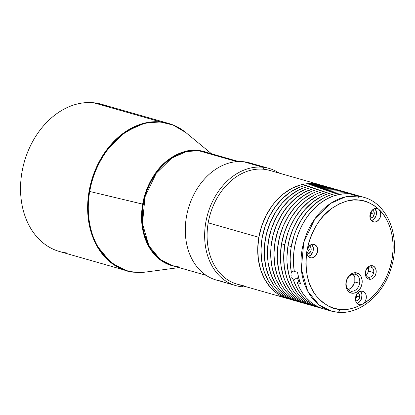 <?xml version="1.0" encoding="UTF-8"?>
<svg xmlns="http://www.w3.org/2000/svg" width="415" height="415" viewBox="0 0 415 415"><rect width="100%" height="100%" fill="white"/><g stroke="black" fill="none" stroke-linecap="round" stroke-linejoin="round"><path stroke-width="0.62" d="M211.557 153.804L185.832 132.556A76.453 58.333 105.9 0 0 161.259 122.207L173.086 125.034L185.832 132.556C180.644 128.282 174.912 125.247 168.64 123.442L160.719 121.932L93.624 102.759L160.719 121.932A76.568 58.422 -74.1 0 1 168.64 123.442L101.55 104.269A76.568 58.422 105.9 0 0 93.624 102.759A76.568 58.422 -74.1 0 1 109.078 107.179M206.131 275.321L172.282 265.652L160.232 259.484L148.923 245.805L142.49 223.649L144.991 196.86L156.263 173.205L171.685 158.11L186.553 151.542L198.671 150.707L204.797 151.869A59.169 45.147 105.9 0 0 198.671 150.707L198.131 150.427C190.392 148.876 180.65 151.859 168.91 159.381C156.144 168.397 147.398 183.316 142.656 204.128A59.288 45.235 -74.1 0 0 174.471 266.274L162.716 261.595L150.961 250.131L142.817 230.201L142.656 204.128L89.723 191.46C93.935 165.969 109.01 144.026 123.571 133.755C138.714 124.054 151.273 120.205 161.259 122.207L160.719 121.932L161.259 122.207A76.453 58.333 105.9 0 0 89.723 191.46L142.656 204.128A59.288 45.235 -74.1 0 1 198.131 150.427A59.288 45.235 -74.1 0 1 206.986 152.497L198.671 150.707L236.924 161.637L198.671 150.707A59.169 45.147 105.9 0 0 144.114 200.305A59.169 45.147 105.9 0 0 172.282 265.652L178.409 266.814M369.921 215.432A48.052 36.665 -74.1 0 1 370.652 216.262A48.052 36.665 105.9 0 0 369.921 215.432M269.086 168.433A60.906 46.475 -74.1 0 1 279.212 173.133A60.906 46.475 105.9 0 0 262.783 167.229L243.423 161.7L262.783 167.229A60.906 46.475 -74.1 0 1 269.086 168.433L249.726 162.898A60.906 46.475 105.9 0 0 243.423 161.7A60.906 46.475 -74.1 0 1 255.713 165.212M246.697 286.915A60.906 46.475 -74.1 0 1 241.919 286.76A60.906 46.475 105.9 0 0 246.697 286.915M320.323 184.882L269.688 170.415A59.169 45.147 105.9 0 0 263.567 169.247L262.783 167.229L263.567 169.247A59.169 45.147 105.9 0 0 208.2 222.839L258.836 237.313A59.169 45.147 -74.1 0 1 320.323 184.882A59.169 45.147 -74.1 0 1 321.931 185.386L314.197 183.715L309.714 183.56L305.181 183.964L300.631 184.919L291.678 188.467L283.201 194.064L275.529 201.493L272.084 205.809L266.155 215.432L261.678 226.071L258.836 237.313L208.2 222.839A59.169 45.147 105.9 0 0 237.178 284.192L287.808 298.66A59.169 45.147 -74.1 0 1 258.836 237.313L257.725 248.72L258.4 259.868L260.828 270.315L264.915 279.669L270.513 287.564L273.807 290.868L277.396 293.701L281.24 296.035L285.302 297.84L289.551 299.111M242.848 285.816L241.919 286.76L242.848 285.816M278.154 295.755L280.224 296.346M326.812 186.734L323.565 185.811A59.169 45.147 105.9 0 0 317.444 184.644L320.686 185.572A59.169 45.147 -74.1 0 1 326.812 186.734A59.169 45.147 -74.1 0 1 328.421 187.238L317.444 184.644A59.169 45.147 105.9 0 0 262.887 234.247A59.169 45.147 105.9 0 0 291.055 299.589L294.297 300.517A59.169 45.147 -74.1 0 1 266.129 235.175A59.169 45.147 -74.1 0 1 320.686 185.572L316.204 185.412L311.67 185.816L307.121 186.776L302.608 188.28L298.167 190.324L289.691 195.916L282.018 203.345L275.441 212.324L270.212 222.502L266.534 233.495L264.547 244.876L264.329 256.211L265.885 267.058L269.164 277.007L274.03 285.676L277.002 289.421L280.296 292.725L283.886 295.558L287.73 297.887L291.792 299.697L296.035 300.963M333.302 188.592L330.055 187.663A59.169 45.147 105.9 0 0 323.933 186.496L327.176 187.424A59.169 45.147 -74.1 0 1 333.302 188.592A59.169 45.147 -74.1 0 1 334.91 189.095L323.933 186.496A59.169 45.147 105.9 0 0 269.371 236.099A59.169 45.147 105.9 0 0 297.545 301.446L300.787 302.369A59.169 45.147 -74.1 0 1 272.619 237.027A59.169 45.147 -74.1 0 1 327.176 187.424L322.694 187.269L318.16 187.668L313.61 188.628L304.657 192.176L296.18 197.773L288.508 205.202L281.93 214.176L276.701 224.359L273.023 235.352L271.037 246.733L270.819 258.063L272.375 268.915L275.653 278.859L280.519 287.528L283.492 291.273L286.786 294.577L290.376 297.41L294.219 299.739L298.281 301.549L302.525 302.82M309.294 245.903A4.176 3.185 -74.1 0 1 311.11 250.157L309.035 249.565L308.604 246.681M357.943 292.824A4.176 3.185 -74.1 0 1 359.753 297.073L356.729 296.206A4.176 3.185 105.9 0 0 356.718 294.38M370.175 215.717A4.176 3.185 105.9 0 0 371.181 213.398A4.176 3.185 105.9 0 0 371.171 211.567L371.181 213.398L374.206 214.265L371.181 213.398L369.864 216.08M372.395 210.011A4.176 3.185 -74.1 0 1 374.206 214.265L373.78 211.271L372.338 209.99M321.89 308.355A59.169 45.147 -74.1 0 1 320.256 307.935L317.008 307.007A59.169 45.147 105.9 0 1 288.036 245.654L289.245 239.984L292.923 228.992L298.152 218.814L304.729 209.84L312.407 202.411L320.883 196.814L325.319 194.775L329.832 193.266L334.381 192.306L338.915 191.901L343.397 192.062L351.137 193.732A59.169 45.147 105.9 0 0 349.523 193.229A59.169 45.147 105.9 0 0 288.036 245.654L291.278 246.583A59.169 45.147 -74.1 0 1 352.771 194.153A59.169 45.147 -74.1 0 1 354.379 194.656L346.644 192.991L342.162 192.83L337.623 193.234L333.079 194.194L328.566 195.698L324.125 197.742L315.649 203.334L307.977 210.763L301.399 219.743L296.17 229.92L294.126 235.341L291.278 246.583L288.036 245.654L286.926 257.067L287.04 262.7L288.601 273.547L291.875 283.497L296.741 292.165L299.713 295.911L303.007 299.215L306.597 302.047L310.441 304.377L317.06 307.022M357.46 196.077A59.169 45.147 -74.1 0 1 363.582 197.244L357.46 196.077L345.337 196.918L330.475 203.48L315.047 218.581L303.775 242.236L301.28 269.024L307.712 291.18L319.021 304.859L331.071 311.027A59.169 45.147 -74.1 0 1 302.903 245.68A59.169 45.147 -74.1 0 1 357.46 196.077C358.726 196.669 359.25 198.012 359.027 200.113C359.25 198.012 358.726 196.669 357.46 196.077L349.887 193.914L357.46 196.077M337.193 312.189A59.169 45.147 -74.1 0 1 331.071 311.027L337.193 312.189C338.536 312.345 339.46 311.411 339.952 309.393C339.46 311.411 338.536 312.345 337.193 312.189L337.447 312.241C360.199 314.995 384.529 293.81 391.713 266.108C400.563 236.348 387.657 203.417 363.582 197.244L356.013 195.081A59.169 45.147 105.9 0 0 349.887 193.914A59.169 45.147 105.9 0 0 294.302 271.436L297.545 272.359L298.764 278.06L300.476 283.481L297.233 282.553A59.169 45.147 105.9 0 0 323.498 308.864A59.169 45.147 105.9 0 0 327.347 309.725M359.696 304.823A6.962 5.312 -74.1 0 1 358.975 304.688A6.962 5.312 -74.1 0 1 355.66 297A6.962 5.312 -74.1 0 1 362.082 291.164L359.955 291.486L357.969 292.793L356.428 294.894L355.437 298.81L355.8 301.352L357.751 304.107L359.696 304.823L362.518 304.174C353.538 308.693 346.022 310.436 339.952 309.393C332.425 309.393 324.551 304.911 316.318 295.947C307.645 285.437 304.511 270.305 306.918 250.551A6.962 5.312 -74.1 0 1 313.434 244.248A6.962 5.312 -74.1 0 1 314.155 244.383A6.962 5.312 -74.1 0 1 317.47 252.071A6.962 5.312 -74.1 0 1 311.048 257.907A6.962 5.312 -74.1 0 1 310.327 257.772A6.962 5.312 -74.1 0 1 306.918 250.551C311.369 230.999 319.592 216.988 331.575 208.522C342.603 201.457 351.754 198.655 359.027 200.113C365.247 200.284 371.913 203.423 379.035 209.534C388.419 217.875 396.06 237.339 392.061 258.955C388.507 280.613 374.444 297.934 362.518 304.174L364.105 302.893L365.35 301.093L366.118 298.966L366.336 296.735L365.973 294.634L365.076 292.897L363.727 291.698L362.082 291.164A6.962 5.312 -74.1 0 1 362.803 291.304A6.962 5.312 -74.1 0 1 366.341 297.202A6.962 5.312 -74.1 0 1 362.518 304.174L356.096 307.178L350.136 308.869L344.746 309.523L339.952 309.393L334.386 308.35L328.415 306.031L322.263 302.027L316.318 295.947L313.595 292.03L311.146 287.517L309.066 282.413L307.442 276.758L306.358 270.632L305.881 264.132L306.062 257.388L306.918 250.551L307.157 254.437L308.293 256.465L309.102 257.186L311.048 257.907L309.647 257.507L311.048 257.907L313.175 257.591L316.002 255.308L317.563 251.604L317.615 248.948L316.847 246.619L314.451 244.482L312.37 244.274L309.32 245.877L307.78 247.978L306.918 250.551L308.438 243.781L310.576 237.235L313.268 231.046L316.417 225.335L319.924 220.189L323.69 215.66L331.575 208.522L339.408 203.796L346.727 201.119L353.29 200.04L359.027 200.113L363.701 200.917L368.686 202.598L373.858 205.384L379.035 209.534A6.962 5.312 -74.1 0 1 380.171 217.46A6.962 5.312 -74.1 0 1 374.148 222.015A6.962 5.312 -74.1 0 1 373.427 221.88A6.962 5.312 -74.1 0 1 370.113 214.192A6.962 5.312 -74.1 0 1 376.535 208.356A6.962 5.312 -74.1 0 1 377.256 208.491A6.962 5.312 -74.1 0 1 379.035 209.534L377.868 208.724L375.471 208.382L372.421 209.985L370.88 212.086L370.019 214.659L370.253 218.544L372.203 221.294L374.148 222.015L372.743 221.615L374.148 222.015L375.923 221.823L378.413 220.235L380.171 217.46L380.731 215.261L380.488 212.024L379.035 209.534L382.428 213.263L385.571 217.776L388.341 223.094L390.593 229.184L392.191 235.974L393.021 243.33L392.989 251.065L392.061 258.955L390.25 266.757L387.626 274.232L384.306 281.178L380.431 287.424L376.161 292.876L371.664 297.477L367.073 301.228L362.518 304.174A6.962 5.312 -74.1 0 1 359.696 304.823L358.29 304.423L359.696 304.823M354.296 275.856L353.066 274.19L354.799 277.199L354.296 275.856M355.058 278.709L354.799 277.199L354.83 281.972L359.603 283.341L354.83 281.972L355.058 278.709M354.441 274.144A8.699 6.64 -74.1 0 1 355.344 274.315A8.699 6.64 -74.1 0 1 359.603 283.341A8.699 6.64 105.9 0 0 354.441 274.144A8.699 6.64 105.9 0 0 346.302 282.029A8.699 6.64 -74.1 0 1 354.441 274.144L355.821 272.748L354.441 274.144M346.302 282.029A8.699 6.64 105.9 0 0 351.464 291.221L352.247 293.239A10.442 7.968 -74.1 0 1 346.053 282.205A10.442 7.968 -74.1 0 1 355.821 272.748L352.631 273.226L349.653 275.192L347.345 278.346L346.053 282.205L345.975 286.184L347.127 289.68L349.326 292.155L352.247 293.239L355.437 292.757L358.415 290.791L360.723 287.642L362.015 283.777L362.093 279.798L360.941 276.302L358.742 273.827L355.821 272.748A10.442 7.968 -74.1 0 1 362.015 283.777A10.442 7.968 -74.1 0 1 352.247 293.239L351.464 291.221A8.699 6.64 105.9 0 0 359.603 283.341A8.699 6.64 -74.1 0 1 351.464 291.221A8.699 6.64 -74.1 0 1 350.561 291.05A8.699 6.64 -74.1 0 1 346.302 282.029M368.712 269.148L368.23 267.431L368.712 269.148L368.613 271.125L373.666 272.567L368.613 271.125L368.712 269.148M370.569 267.053A5.219 3.984 -74.1 0 1 371.109 267.156A5.219 3.984 -74.1 0 1 373.666 272.567A5.219 3.984 105.9 0 0 370.569 267.053A5.219 3.984 105.9 0 0 365.682 271.778A5.219 3.984 -74.1 0 1 370.569 267.053L371.944 265.652L370.569 267.053M365.682 271.778A5.219 3.984 105.9 0 0 368.779 277.298L369.563 279.311A6.962 5.312 -74.1 0 1 365.433 271.96A6.962 5.312 -74.1 0 1 371.944 265.652A6.962 5.312 -74.1 0 1 376.073 273.008A6.962 5.312 -74.1 0 1 369.563 279.311L368.779 277.298A5.219 3.984 105.9 0 0 373.666 272.567A5.219 3.984 -74.1 0 1 368.779 277.298A5.219 3.984 -74.1 0 1 368.24 277.194A5.219 3.984 -74.1 0 1 365.682 271.778M315.4 306.503A59.169 45.147 -74.1 0 1 313.766 306.078L310.524 305.155A59.169 45.147 105.9 0 1 281.546 243.802L284.394 232.561L288.866 221.921L291.662 216.962L298.24 207.982L305.917 200.554L314.394 194.957L318.829 192.918L323.342 191.414L327.892 190.454L332.425 190.049L336.913 190.205L344.647 191.875A59.169 45.147 105.9 0 0 343.034 191.372A59.169 45.147 105.9 0 0 281.546 243.802L284.794 244.726A59.169 45.147 -74.1 0 1 346.281 192.301A59.169 45.147 -74.1 0 1 347.889 192.804L340.155 191.133L335.673 190.978L331.134 191.377L326.589 192.337L317.636 195.885L309.159 201.483L301.487 208.911L294.909 217.885L289.68 228.068L287.637 233.489L284.794 244.726L281.546 243.802L280.441 255.215L281.111 266.357L283.538 276.805L285.385 281.645L290.251 290.308L293.223 294.053L296.518 297.358L300.107 300.19L303.951 302.525L310.57 305.165M339.792 190.444L336.544 189.52A59.169 45.147 105.9 0 0 330.423 188.353L333.665 189.282A59.169 45.147 -74.1 0 1 339.792 190.444A59.169 45.147 -74.1 0 1 341.4 190.947L330.423 188.353L325.941 188.197L321.402 188.597L316.853 189.556L312.339 191.066L303.583 195.657L295.47 202.204L288.311 210.447L282.376 220.069L277.905 230.704L275.057 241.945L273.952 253.358L274.621 264.5L277.049 274.953L281.142 284.306L283.761 288.456L286.734 292.202L290.033 295.506L293.618 298.338L297.462 300.668L304.081 303.313M338.158 190.023L330.423 188.353A59.169 45.147 105.9 0 0 275.861 237.956A59.169 45.147 105.9 0 0 304.034 303.298L307.276 304.226A59.169 45.147 -74.1 0 1 279.108 238.884A59.169 45.147 -74.1 0 1 333.665 189.282L329.183 189.121L324.644 189.525L320.1 190.485L315.587 191.989L311.146 194.033L302.67 199.625L294.998 207.054L288.42 216.033L283.191 226.211L279.513 237.204L277.526 248.585L277.308 259.92L278.864 270.767L282.143 280.716L287.009 289.38L289.981 293.13L293.275 296.435L296.865 299.262L300.709 301.596L304.771 303.407L309.014 304.672M308.91 304.651A59.169 45.147 -74.1 0 1 307.276 304.226M313.766 306.078A59.169 45.147 -74.1 0 1 284.794 244.726L283.684 256.138L284.358 267.286L286.786 277.734L290.874 287.087L293.493 291.237L296.471 294.982L299.765 298.286L303.355 301.119L307.199 303.448L311.26 305.258L315.504 306.529M308.345 256.522A6.962 5.312 105.9 0 0 313.024 251.303A6.962 5.312 105.9 0 0 311.81 244.399L313.289 247.714L312.9 251.687L310.835 255.043L308.345 256.522M371.446 220.63A6.962 5.312 105.9 0 0 376.12 215.406A6.962 5.312 105.9 0 0 374.911 208.506L376.389 211.821L376 215.795L373.936 219.151L371.446 220.63M366.793 274.631L368.613 271.125L367.415 273.9L366.072 275.228L366.793 274.631M371.944 265.652L369.817 265.974L367.835 267.281L366.295 269.382L365.433 271.96L365.382 274.611L366.149 276.94L367.617 278.589L369.563 279.311L371.69 278.994L373.676 277.682L375.212 275.581L376.073 273.008L376.125 270.352L375.362 268.023L373.894 266.373L371.944 265.652M347.78 289.753L350.4 288.716L351.614 287.756L354.83 281.972L352.698 286.558L351.614 287.756L348.247 289.66M356.993 303.438A6.962 5.312 105.9 0 0 361.667 298.219A6.962 5.312 105.9 0 0 360.459 291.314L361.937 294.629L361.548 298.608L359.483 301.959L356.993 303.438M354.275 194.635L349.887 193.914L344.206 193.81L338.453 194.604L332.716 196.279L327.093 198.816L321.667 202.167L316.515 206.291L311.722 211.121L307.365 216.578L303.505 222.58L300.201 229.038L297.514 235.85L295.475 242.91L294.116 250.11L293.467 257.336L293.53 264.48L294.302 271.436L297.545 272.359A59.169 45.147 105.9 0 0 300.476 283.481L297.233 282.553L299.692 288.155L302.706 293.26L306.229 297.794L310.218 301.695L314.617 304.906L319.358 307.385L323.539 308.874M299.671 281.163L297.233 282.553L299.671 281.163M291.382 272.292A59.169 45.147 -74.1 0 1 291.278 246.583L290.427 253.134L290.158 259.655L290.479 266.072L291.382 272.292L294.183 270.699L291.382 272.292L290.962 273.884L291.382 272.292M290.993 274.855L291.195 275.897L290.993 274.855M291.548 276.966L292.056 278.029L291.548 276.966M320.256 307.935A59.169 45.147 -74.1 0 1 293.405 279.985L292.056 278.029M321.89 308.361L318.502 307.38L311.966 304.34L306.047 299.957L300.901 294.334L296.652 287.621L293.405 279.985L297.322 277.76L298.842 281.64A53.945 41.163 105.9 0 1 297.322 277.76L293.405 279.985M298.162 278.621L297.322 277.76L298.162 278.621M306.592 253.798L307.837 253.923L309.092 253.425L310.908 250.951L310.965 247.828L310.285 246.609L309.237 245.882M369.692 217.906L370.937 218.031L372.769 217.071L374.206 214.265A4.176 3.185 -74.1 0 1 370.107 218.02M355.24 300.714L356.485 300.839L357.74 300.341L359.556 297.866L359.613 294.743L358.934 293.524L357.886 292.803M370.014 216.874L370.652 216.262M356.625 294.002L356.729 296.206L355.437 298.862A4.176 3.185 105.9 0 0 356.729 296.206L359.753 297.073A4.176 3.185 -74.1 0 1 355.65 300.828M306.763 252.88L307.806 252.066L309.035 249.565L311.11 250.157A4.176 3.185 -74.1 0 1 307.007 253.913M302.421 302.794A59.169 45.147 -74.1 0 1 300.787 302.369M331.668 188.166L323.933 186.496L319.451 186.34L314.912 186.745L310.363 187.704L305.85 189.209L297.093 193.805L288.98 200.346L281.821 208.589L275.887 218.212L271.415 228.852L268.567 240.093L267.462 251.506L268.132 262.648L270.559 273.096L274.652 282.449L277.272 286.599L280.244 290.344L283.544 293.649L287.128 296.481L290.972 298.816L297.591 301.456M295.931 300.942A59.169 45.147 -74.1 0 1 294.297 300.517M325.178 186.314L317.444 184.644L312.962 184.488L308.423 184.888L303.873 185.847L299.36 187.357L290.604 191.948L282.49 198.495L275.332 206.737L269.397 216.36L264.926 226.995L262.078 238.236L260.973 249.648L261.642 260.796L264.07 271.244L268.163 280.597L270.782 284.747L273.755 288.492L277.054 291.797L280.639 294.629L284.483 296.958L291.102 299.604M289.442 299.085A59.169 45.147 -74.1 0 1 287.808 298.66M262.783 167.229A60.906 46.475 105.9 0 0 205.788 222.404A60.906 46.475 105.9 0 0 241.919 286.76A60.906 46.475 -74.1 0 1 235.616 285.556A60.906 46.475 -74.1 0 1 206.618 218.295A60.906 46.475 -74.1 0 1 262.783 167.229M243.299 285.359A59.169 45.147 -74.1 0 1 208.2 222.839A59.169 45.147 -74.1 0 1 263.567 169.247M222.559 281.225A60.906 46.475 -74.1 0 1 186.428 216.869A60.906 46.475 -74.1 0 1 243.423 161.7A60.906 46.475 105.9 0 0 187.258 212.76A60.906 46.475 105.9 0 0 216.257 280.026L235.616 285.556M307.795 252.076L309.035 249.565M309.045 249.498L308.698 246.863M135.072 272.24L134.491 272.193L135.072 272.24C124.739 272.235 113.923 266.082 102.624 253.778C92.083 241.027 85.044 216.9 89.723 191.46A76.453 58.333 105.9 0 0 135.072 272.24A76.453 58.333 105.9 0 0 145.976 272.027L135.02 272.245M160.719 121.932L145.032 123.022L125.797 131.514L105.835 151.055L97.416 165.248L91.243 181.666L88.022 199.159L88.016 216.329L90.994 231.907L96.337 245.006L110.971 262.705L126.565 270.684A76.568 58.422 -74.1 0 1 90.112 186.122A76.568 58.422 -74.1 0 1 160.719 121.932M67.401 253.02A76.568 58.422 -74.1 0 1 21.979 172.116A76.568 58.422 -74.1 0 1 93.624 102.759A76.568 58.422 105.9 0 0 23.022 166.954A76.568 58.422 105.9 0 0 59.475 251.516L126.565 270.684L134.745 272.245L145.976 272.027L179.041 267.582M134.491 272.193A76.568 58.422 -74.1 0 1 126.565 270.684M204.797 151.869L238.641 161.544M349.523 193.229L352.771 194.153M343.034 191.372L346.281 192.301M331.071 311.027L323.498 308.864M172.282 265.652L178.154 266.767"/></g></svg>
